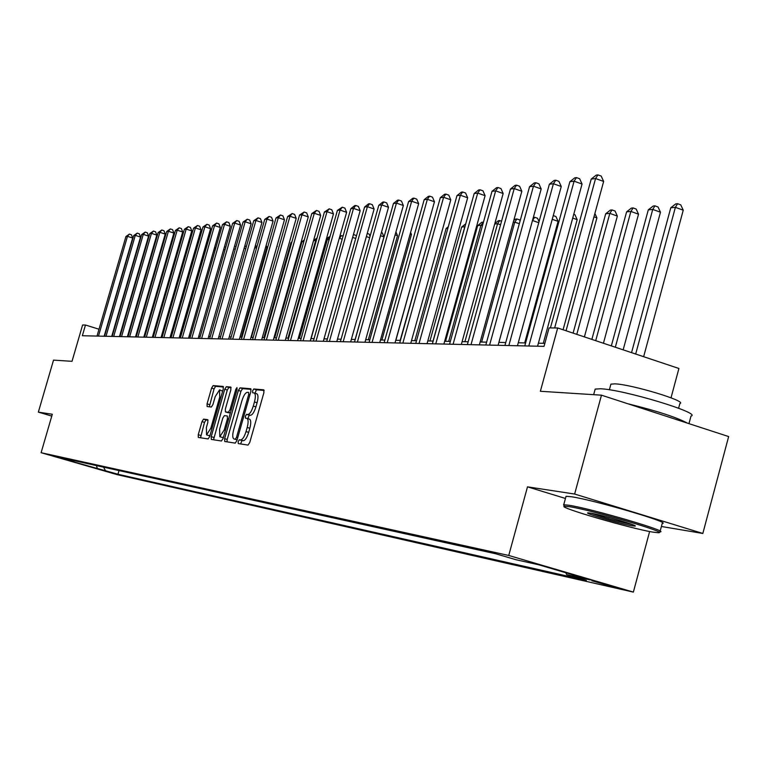<?xml version="1.0" encoding="UTF-8"?>
<svg xmlns="http://www.w3.org/2000/svg" width="767" height="767" viewBox="0 0 767 767"><rect width="100%" height="100%" fill="white"/><g stroke="black" fill="none" stroke-linecap="round" stroke-linejoin="round"><path stroke-width="1.15" d="M238.173 441.571L238.259 443.585L248.048 445.09L249.764 442.454L263.896 392.666L263.771 389.828L253.781 388.994L252.592 390.844L252.669 392.8L254.098 392.934C255.632 393.787 255.756 396.788 254.452 401.946L253.292 406.059C251.595 411.361 249.774 414.17 247.837 414.496L246.571 414.353L245.392 416.184L245.469 418.168L246.849 418.341C248.393 419.213 248.518 422.253 247.204 427.468L246.034 431.581C244.337 436.893 242.535 439.673 240.608 439.942L239.352 439.75L238.173 441.571M247.07 418.418L249.476 419.137C251.03 420.009 251.154 423.048 249.841 428.264L248.671 432.377C246.984 437.679 245.172 440.469 243.235 440.728L241.979 440.536L240.617 443.94M264.155 390.451L256.399 389.799L255.037 393.231M254.347 393.04L256.715 393.749C258.258 394.593 258.383 397.594 257.089 402.761L255.919 406.865C254.222 412.167 252.41 414.976 250.464 415.292L249.198 415.148L247.856 418.648M116.852 474.274L103.459 470.439L116.852 474.274M203.562 419.137L201.999 421.62L198.25 434.716L198.308 437.43L208.135 438.945L209.736 436.442L223.235 389.118L223.168 386.434L213.149 385.59L211.577 388.102L207.061 403.883L207.128 406.558L211.366 407.037L212.948 404.516L215.201 396.635L219.554 389.876L219.736 397.076L210.858 428.178L206.553 434.87L206.371 427.555L207.847 422.396L207.78 419.683L203.562 419.137L206.064 419.894L204.501 422.377L200.532 437.775M661.403 526.478L702.831 533.458L574.636 494.044L601.472 395.178L540.371 391.275L557.695 327.969L549.076 327.921L544.024 346.358L82.357 335.735L85.473 325.026L82.596 325.007L72.021 361.315L53.527 360.126L38.35 412.128L51.773 416.088M574.636 494.044L527.495 486.844L508.742 555.461L41.111 452.703L52.309 414.257L38.35 412.128M224.626 438.676L224.721 441.495L235.248 443.115L236.926 440.526L250.867 391.534L250.751 388.744L240.023 387.843L238.364 390.441L224.626 438.676L227.214 439.453L226.994 441.85M221.462 440.996L211.309 439.433L211.213 436.663L224.741 389.252L226.351 386.693L230.781 387.067L230.857 389.789L225.345 409.147L225.421 411.898L228.384 412.243L230.023 409.674L235.795 389.396L236.974 387.584L237.041 389.502L223.092 438.446L221.462 440.996M601.472 395.178L728.65 436.557L702.831 533.458M591.779 580.724L613.514 586.985L591.779 580.724M508.742 555.461L633.369 592.105L117.169 474.668L41.111 452.703M119.019 470.574L117.955 474.246L586.391 580.408L566.688 574.617L590.322 579.948L538.722 564.78L515.961 559.718L495.798 553.793L60.622 457.678L73.325 461.351L74.409 460.727M117.955 474.246L65.713 459.654L73.325 461.351M671.02 397.814L678.91 368.476L557.695 327.969M649.63 531.512L633.369 592.105M99.001 329.216L85.473 325.026M544.858 343.319L538.396 343.194M525.587 342.935L518.271 342.782M505.75 342.533L498.866 342.389M486.614 342.149L480.161 342.015M468.158 341.775L462.098 341.651M450.344 341.411L444.649 341.296M433.144 341.066L427.794 340.951M416.51 340.73L411.495 340.625M400.432 340.404L395.724 340.308M384.871 340.088L380.461 339.992M369.809 339.781L365.677 339.695M355.226 339.484L351.353 339.407M341.085 339.196L337.461 339.129M327.384 338.918L323.99 338.851M314.087 338.65L310.923 338.592M301.191 338.391L298.229 338.333M288.66 338.142L285.909 338.084M276.494 337.892L273.934 337.844M264.682 337.653L262.295 337.605M253.187 337.422L250.972 337.375M242.017 337.192L239.966 337.154M231.145 336.972L229.247 336.934M220.56 336.761L218.816 336.723M210.263 336.55L208.662 336.521M200.235 336.349L198.768 336.32M190.465 336.147L189.123 336.128M180.945 335.956L179.718 335.936M171.655 335.773L170.552 335.745M162.604 335.591L161.607 335.562M153.774 335.409L152.882 335.39M145.155 335.237L144.369 335.217M136.737 335.064L136.047 335.054M128.53 334.901L127.926 334.882M120.505 334.738L119.997 334.728M566.688 574.617L565.758 572.728M103.612 467.18L105.434 470.622M97.476 468.829L96.402 465.579M527.495 486.844L565.452 498.464M251.116 389.358L242.602 388.629L240.943 391.228L227.214 439.453M235.344 439.155L236.514 437.343L248.729 394.401L248.652 392.455L247.3 392.33C245.392 392.694 243.599 395.484 241.941 400.7L233.638 429.875C232.334 435.042 232.439 438.062 233.964 438.945L237.166 439.702M236.399 439.664L234.04 438.964M237.128 439.817L236.648 439.74M231.116 387.661L228.892 387.479L227.281 390.029L213.533 439.779M227.924 412.646L230.359 412.953M219.611 429.261L219.832 436.701L224.252 429.903L227.435 418.753L227.348 415.982L224.395 415.618L222.766 418.168L219.611 429.261M222.315 437.449L223.485 437.094M208.087 420.153L206.064 419.894M208.998 435.598L210.062 435.301M222.66 391.151L219.65 389.904M223.494 387.019L215.652 386.357L214.07 388.869L209.314 406.807M643.647 356.684L683.244 210.187L675.382 207.349L670.78 207.771L631.548 352.647M635.68 354.028L675.382 207.349L677.606 203.715L680.751 204.847L683.244 210.187M670.78 207.771L675.765 203.888L677.606 203.715M563.074 329.772L603.648 181.443L595.566 178.529L554.646 327.95M591.213 179.066L596.208 175.116L597.963 174.895L595.566 178.529L591.213 179.066L550.418 327.931M597.963 174.895L601.184 176.055L603.648 181.443M623.159 349.848L660.473 212.219L652.727 209.439L648.297 209.842L611.337 345.898M615.326 347.221L652.727 209.439L654.951 205.863L658.038 206.975L660.473 212.219M648.297 209.842L653.168 206.035L654.951 205.863M603.428 343.252L638.528 214.175L630.886 211.443L626.61 211.845L591.865 339.388M595.71 340.673L630.886 211.443L633.101 207.934L636.15 209.036L638.528 214.175M626.61 211.845L631.385 208.097L633.101 207.934M584.396 336.895L617.349 216.073L609.823 213.389L605.7 213.772L573.093 333.118M576.794 334.354L609.823 213.389L612.028 209.937L615.038 211.011L617.349 216.073M605.7 213.772L610.379 210.091L612.028 209.937M537.562 346.214L582.057 184.032L574.099 181.175L528.827 346.013M569.9 181.693L574.799 177.819L576.477 177.608L574.099 181.175L569.9 181.693L524.772 345.917M576.477 177.608L579.66 178.749L582.057 184.032M517.457 345.754L561.252 186.534L553.41 183.735L508.847 345.553M549.364 184.233L554.158 180.427L555.787 180.226L553.41 183.735L549.364 184.233L504.935 345.466M555.787 180.226L558.913 181.348L561.252 186.534M498.071 345.303L541.186 188.941L533.468 186.189L489.586 345.112M529.566 186.678L534.263 182.939L535.826 182.747L533.468 186.189L529.566 186.678L485.818 345.025M535.826 182.747L538.913 183.84L541.186 188.941M566.046 330.759L596.908 217.895L593.965 216.85M594.895 213.447L596.908 217.895M479.365 344.872L521.838 191.271L514.226 188.567L471.015 344.68M510.458 189.037L515.06 185.365L516.574 185.173L514.226 188.567L510.458 189.037L467.381 344.594M516.574 185.173L519.614 186.256L521.838 191.271M652.707 532.087L658.259 532.739C670.473 533.19 591.52 509.997 569.545 506.709L564.407 506.268C556.89 507.025 629.928 528.367 652.707 532.087M564.128 505.779L563.735 504.753L568.826 505.232C590.964 508.511 670.876 531.914 659.956 531.895M632.133 525.807C620.589 523.957 582.604 512.797 588.078 512.855L590.552 513.123C601.386 514.782 639.352 525.865 635.009 526.095L632.133 525.807M591.175 513.228C603.84 517.667 617.253 521.368 631.423 524.35L632.056 524.446M594.828 390.365L595.173 389.109L600.456 388.764C623.197 389.454 702.582 413.432 691 416.059L688.967 423.643M627.818 403.749C657.108 410.978 676.973 417.44 687.405 423.135M610.647 385.082L610.906 384.142L614.808 383.855C631.375 384.277 688.076 401.457 679.869 403.528L678.613 408.236M565.854 496.997L566.036 496.297L571.137 496.719C593.322 499.806 673.196 523.247 662.218 523.42L660.147 531.176M543.276 343.29L577.168 219.659L572.709 218.077M573.745 214.329L574.972 214.77L577.168 219.659M524.686 342.916L558.098 221.356L552.24 219.295M553.256 215.604L555.95 216.553L558.098 221.356M498.914 342.389L532.48 220.512M538.76 222.698L532.528 220.512L534.704 217.272L537.552 218.279L539.048 221.653M533.343 217.406L534.704 217.272M481.628 342.044L514.772 222.142L513.257 222.286M519.326 223.734L514.772 222.142L516.948 218.959L519.748 219.947L520.131 220.81M513.746 220.522L515.549 219.094L516.948 218.959M464.907 341.708L497.591 223.724L494.705 223.993M500.563 224.76L497.591 223.724L499.748 220.589L501.541 221.222M494.82 223.561L498.397 220.723L499.748 220.589M461.322 344.46L503.152 193.514L495.645 190.858L453.086 344.268M492.011 191.309L496.527 187.714L497.984 187.522L495.645 190.858L492.011 191.309L449.577 344.191M497.984 187.522L500.985 188.586L503.152 193.514M443.882 344.057L485.099 195.681L477.707 193.083L435.771 343.875M474.188 193.514L478.627 189.976L480.037 189.794L477.707 193.083L474.188 193.514L432.387 343.789M480.037 189.794L482.989 190.839L485.099 195.681M427.037 343.674L467.659 197.781L460.363 195.221L419.041 343.482M456.969 195.643L461.312 192.162L462.683 191.99L460.363 195.221L456.969 195.643L415.762 343.415M462.683 191.99L465.588 193.006L467.659 197.781M410.748 343.3L450.785 199.804L443.594 197.292L402.867 343.117M440.306 197.694L444.572 194.272L445.895 194.109L443.594 197.292L440.306 197.694L399.693 343.041M445.895 194.109L448.772 195.115L450.785 199.804M394.995 342.935L434.458 201.759L427.363 199.295L387.22 342.753M424.18 199.688L428.379 196.323L429.654 196.16L427.363 199.295L424.18 199.688L384.142 342.686M429.654 196.16L432.492 197.148L434.458 201.759M448.714 341.382L480.947 225.258L477.688 225.565L445.531 341.315M482.443 225.776L480.947 225.258L483.411 222.286M477.688 225.565L481.791 222.296L483.105 222.171M379.742 342.581L418.657 203.658L411.658 201.232L372.072 342.408M408.571 201.616L412.694 198.308L413.931 198.145L411.658 201.232L408.571 201.616L369.1 342.341M413.931 198.145L416.73 199.123L418.657 203.658M433.019 341.056L464.821 226.744L461.657 227.042L429.942 340.999M461.657 227.042L465.761 223.82M364.967 342.245L403.346 205.498L396.434 203.111L357.393 342.072M393.452 203.485L397.498 200.225L398.696 200.072L396.434 203.111L393.452 203.485L354.517 342.005M398.696 200.072L401.457 201.031L403.346 205.498M447.851 228.307L446.126 228.47L414.832 340.692M446.126 228.47L448.292 226.744M350.644 341.909L388.505 207.282L381.688 204.933L343.185 341.737M378.793 205.297L382.771 202.085L383.941 201.942L381.688 204.933L378.793 205.297L340.395 341.679M383.941 201.942L386.664 202.881L388.505 207.282M431.322 229.832L400.173 340.395M336.771 341.593L374.123 209.007L367.393 206.697L329.398 341.42M364.584 207.052L368.496 203.888L369.627 203.744L367.393 206.697L364.584 207.052L326.694 341.363M369.627 203.744L372.311 204.674L374.123 209.007M395.868 340.308L425.695 233.12M323.31 341.286L360.164 210.685L353.52 208.413L316.033 341.114M350.797 208.749L354.651 205.642L355.744 205.498L353.52 208.413L350.797 208.749L313.406 341.056M355.744 205.498L358.39 206.409L360.164 210.685M381.889 340.021L411.457 234.443L410.153 234.002M410.604 232.411L411.457 234.443M310.242 340.979L346.617 212.315L340.059 210.072L303.07 340.816M337.413 210.398L342.264 207.205L340.059 210.072L337.413 210.398L300.52 340.759M342.264 207.205L344.882 208.097L346.617 212.315M368.313 339.752L397.517 235.69L395.101 234.875M395.935 231.912L397.517 235.69M355.131 339.484L383.96 236.898L380.509 235.728M381.4 232.535L382.263 232.832L383.96 236.898M369.665 237.703L366.358 236.581M367.24 233.427L369.128 234.069L370.058 236.322M355.725 238.46L352.619 237.415M353.453 234.481L356.511 235.67M353.903 234.434L353.203 235.364M311.105 338.592L339.273 238.316M342.187 239.218L339.465 238.297L341.497 235.613L343.06 236.14M339.858 236.236L341.497 235.613M299.389 338.352L327.404 239.409L326.215 239.515M329.053 239.956L327.404 239.409L329.906 236.926M326.521 238.422L329.427 236.754M287.98 338.122L315.668 240.493L313.53 240.685M316.292 240.694L315.668 240.493L316.752 239.074M313.578 240.522L317.078 237.933M303.847 241.576L301.987 241.749L274.682 337.854M301.987 241.749L304.346 239.841M291.681 242.698L290.904 242.765L263.925 337.633M290.904 242.765L291.891 241.969M251.403 337.384L276.925 246.293M277.069 245.785L277.318 246.418M241.317 337.183L266.945 247.348L265.708 246.936M266.159 245.354L266.945 247.348M256.514 248.153L254.778 247.578M255.526 244.97L256.629 247.76M245.747 248.738L244.146 248.211M244.941 245.44L246.188 247.195M235.248 249.313L233.782 248.834M234.568 246.092L236.006 246.677M225.028 249.889L223.686 249.448M224.463 246.734L225.805 247.175M215.067 250.464L213.84 250.061M214.52 247.683L215.843 247.779M215.278 247.588L214.146 248.978M179.967 335.936L204.214 250.761M205.355 251.03L204.463 250.732L205.978 248.882M204.616 249.333L206.093 248.46M297.567 340.692L333.472 213.897L326.991 211.692L290.472 340.529M324.422 212.008L329.177 208.854L326.991 211.692L324.422 212.008L287.999 340.471M329.177 208.854L331.766 209.736L333.472 213.897M285.247 340.404L320.692 215.431L314.297 213.255L278.248 340.251M311.805 213.562L316.474 210.465L314.297 213.255L311.805 213.562L275.842 340.193M316.474 210.465L319.024 211.337L320.692 215.431M273.282 340.136L308.286 216.917L301.968 214.779L266.37 339.973M299.542 215.076L304.125 212.028L301.968 214.779L299.542 215.076L264.03 339.915M304.125 212.028L306.647 212.881L308.286 216.917M261.652 339.867L296.215 218.365L289.974 216.265L254.826 339.704M287.615 216.553L292.112 213.542L289.974 216.265L287.615 216.553L252.554 339.656M292.112 213.542L294.614 214.386L296.215 218.365M250.339 339.608L284.48 219.774L278.316 217.703L243.59 339.445M276.015 217.981L280.444 215.019L278.316 217.703L276.015 217.981L241.384 339.397M280.444 215.019L282.908 215.853L284.48 219.774M239.342 339.35L273.062 221.145L266.964 219.103L232.669 339.196M264.73 219.381L269.083 216.457L266.964 219.103L264.73 219.381L230.522 339.148M269.083 216.457L271.518 217.272L273.062 221.145M228.633 339.1L261.95 222.488L255.929 220.465L222.046 338.956M253.752 220.733L258.028 217.847L255.929 220.465L253.752 220.733L219.947 338.909M258.028 217.847L260.435 218.662L261.95 222.488M218.202 338.861L251.135 223.782L245.172 221.797L211.692 338.717M243.062 222.056L247.262 219.209L245.172 221.797L243.062 222.056L209.659 338.669M247.262 219.209L249.639 220.004L251.135 223.782M208.058 338.63L240.598 225.047L234.702 223.082L201.616 338.487M232.641 223.341L236.773 220.532L234.702 223.082L232.641 223.341L199.641 338.439M236.773 220.532L239.131 221.318L240.598 225.047M198.164 338.4L230.33 226.284L224.501 224.347L191.808 338.257M222.497 224.597L226.562 221.826L224.501 224.347L222.497 224.597L189.871 338.209M226.562 221.826L228.882 222.603L230.33 226.284M188.529 338.18L220.321 227.483L214.568 225.575L182.239 338.036M212.603 225.814L216.601 223.082L214.568 225.575L212.603 225.814L180.35 337.998M216.601 223.082L218.902 223.849L220.321 227.483M179.133 337.969L210.57 228.652L204.875 226.773L172.911 337.825M202.967 227.003L206.898 224.309L204.875 226.773L202.967 227.003L171.079 337.777M206.898 224.309L209.17 225.067L210.57 228.652M169.977 337.758L201.05 229.803L195.422 227.933L163.822 337.614M193.562 228.163L197.435 225.508L195.422 227.933L193.562 228.163L162.029 337.576M197.435 225.508L199.679 226.255L201.05 229.803M161.041 337.547L191.769 230.915L186.199 229.074L154.953 337.413M184.387 229.304L188.193 226.677L186.199 229.074L184.387 229.304L153.208 337.365M188.193 226.677L190.427 227.406L191.769 230.915M152.317 337.346L182.709 231.998L177.206 230.186L146.296 337.212M175.432 230.407L179.181 227.809L177.206 230.186L175.432 230.407L144.589 337.173M179.181 227.809L181.386 228.537L182.709 231.998M143.803 337.154L173.869 233.063L168.424 231.27L137.849 337.02M166.688 231.481L170.389 228.921L168.424 231.27L166.688 231.481L136.19 336.981M170.389 228.921L172.565 229.64L173.869 233.063M135.5 336.962L165.241 234.098L159.843 232.334L129.604 336.828M158.155 232.535L161.799 230.014L159.843 232.334L158.155 232.535L127.984 336.79M161.799 230.014L163.956 230.723L165.241 234.098M127.38 336.771L156.813 235.114L151.473 233.36L121.55 336.636M149.814 233.571L153.41 231.068L151.473 233.36L149.814 233.571L119.968 336.608M153.41 231.068L155.548 231.768L156.813 235.114M171.501 335.764L195.748 251.538L194.77 251.624M194.971 250.924L196.419 249.735M119.451 336.588L148.568 236.102L143.285 234.376L113.689 336.464M141.674 234.577L145.212 232.104L143.285 234.376L141.674 234.577L112.135 336.425M145.212 232.104L147.322 232.794L148.568 236.102M186.582 252.381L185.556 252.477M185.556 252.458L186.87 251.394M111.714 336.416L140.524 237.07L135.289 235.364L105.999 336.282M133.717 235.555L137.207 233.12L135.289 235.364L133.717 235.555L104.485 336.253M137.207 233.12L139.297 233.801L140.524 237.07M177.484 253.215L153.534 335.4M104.139 336.243L132.653 238.019L127.475 236.322L98.483 336.109M125.932 236.514L129.374 234.108L127.475 236.322L125.932 236.514L97.006 336.08M129.374 234.108L131.445 234.779L132.653 238.019M608.384 585.231L608.231 585.825M243.235 440.728L240.608 439.942M248.671 432.377L246.034 431.581M249.841 428.264L247.204 427.468M249.198 415.148L246.571 414.353M250.464 415.292L247.837 414.496M255.919 406.865L253.292 406.059M257.089 402.761L254.452 401.946M256.399 389.799L253.781 388.994M241.979 440.536L239.352 439.75M240.943 391.228L238.364 390.441M242.602 388.629L240.023 387.843M237.732 437.708L236.514 437.343M249.937 394.775L248.729 394.401M213.763 437.42L211.213 436.663M227.281 390.029L224.741 389.252M228.892 387.479L226.351 386.693M228.02 412.675L225.46 411.898M230.388 412.847L228.384 412.243M231.193 410.029L230.023 409.674M236.965 389.761L235.795 389.396M225.431 430.258L224.252 429.903M228.604 419.108L227.435 418.753M211.989 428.523L210.858 428.178M220.867 397.421L219.736 397.076M209.564 404.64L207.061 403.883M214.07 388.869L211.577 388.102M215.652 386.357L213.149 385.59M200.762 435.464L198.25 434.716M204.501 422.377L201.999 421.62M249.476 419.137L246.974 418.379M256.715 393.749L254.241 392.982M236.572 439.731L233.964 438.945M227.991 412.675L225.421 411.898M222.401 437.478L219.832 436.701M209.084 435.627L206.553 434.87M658.987 532.327L659.725 531.905M566.036 496.297L563.735 504.753M609.372 389.799L610.906 384.142M595.173 389.109L593.658 394.679M634.712 525.577L635.009 526.095M564.407 506.268L563.563 504.791"/></g></svg>
